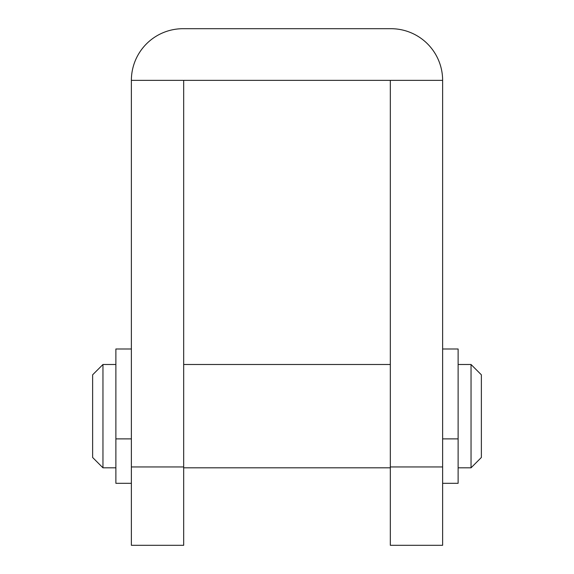 <?xml version="1.0" encoding="UTF-8"?>
<svg xmlns="http://www.w3.org/2000/svg" width="574" height="574" viewBox="0 0 574 574"><rect width="100%" height="100%" fill="white"/><g stroke="black" fill="none" stroke-linecap="round" stroke-linejoin="round"><path stroke-width="0.86" d="M481.371 457.478L471.039 467.81L458.124 467.81L471.039 467.81L471.039 364.49L481.371 374.822L471.039 364.49L458.124 364.49L471.039 364.49L471.039 467.81L481.371 457.478L481.371 374.822L481.371 457.478M115.876 467.81L102.961 467.81L92.629 457.478L92.629 374.822L102.961 364.49L115.876 364.49L102.961 364.49L92.629 374.822L92.629 457.478L102.961 467.81L102.961 364.49L102.961 467.81L115.876 467.81L115.876 438.88L115.876 483.308L131.374 483.308M390.32 467.81L183.68 467.81L390.32 467.81M183.68 364.49L390.32 364.49L183.68 364.49M131.374 438.88L115.876 438.88L131.374 438.88M442.626 483.308L458.124 483.308L458.124 438.88L442.626 438.88L458.124 438.88L458.124 348.992L442.626 348.992M458.124 364.49L458.124 438.88M131.374 466.949L131.374 545.3L183.68 545.3L183.68 466.949L131.374 466.949L131.374 80.36L131.374 466.949L183.68 466.949L183.68 80.36L442.626 80.36L442.626 466.949L390.32 466.949L390.32 545.3L442.626 545.3L442.626 80.36L390.32 80.36L390.32 466.949L442.626 466.949M131.374 348.992L115.876 348.992L115.876 438.88L115.876 364.49M390.32 466.949L390.32 80.36L131.374 80.36L183.68 80.36L183.68 466.949M442.626 80.36A51.66 51.66 0 0 0 390.966 28.7L183.034 28.7A51.66 51.66 0 0 0 131.374 80.36A51.66 51.66 0 0 1 183.034 28.7L390.966 28.7A51.66 51.66 0 0 1 442.626 80.36"/></g></svg>
